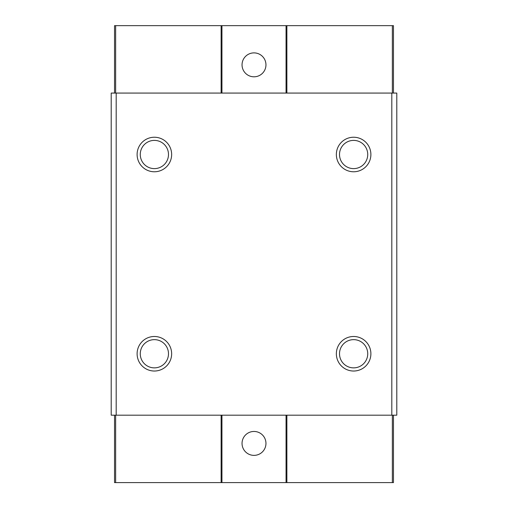 <?xml version="1.0" encoding="UTF-8"?>
<svg xmlns="http://www.w3.org/2000/svg" width="508" height="508" viewBox="0 0 508 508"><rect width="100%" height="100%" fill="white"/><g stroke="black" fill="none" stroke-linecap="round" stroke-linejoin="round"><path stroke-width="0.76" d="M154.375 137.236A17.266 17.266 0 0 1 171.647 154.508A17.266 17.266 0 0 1 154.375 171.774A17.266 17.266 0 0 1 137.109 154.508A17.266 17.266 0 0 1 154.375 137.236M154.375 168.618A14.116 14.116 0 0 0 168.491 154.508A14.116 14.116 0 0 0 154.375 140.392A14.116 14.116 0 0 0 140.265 154.508A14.116 14.116 0 0 0 154.375 168.618M353.625 137.236A17.266 17.266 0 0 1 370.891 154.508A17.266 17.266 0 0 1 353.625 171.774A17.266 17.266 0 0 1 336.353 154.508A17.266 17.266 0 0 1 353.625 137.236M353.625 168.618A14.116 14.116 0 0 0 367.735 154.508A14.116 14.116 0 0 0 353.625 140.392A14.116 14.116 0 0 0 339.509 154.508A14.116 14.116 0 0 0 353.625 168.618M154.375 336.486A17.266 17.266 0 0 1 171.647 353.752A17.266 17.266 0 0 1 154.375 371.024A17.266 17.266 0 0 1 137.109 353.752A17.266 17.266 0 0 1 154.375 336.486M154.375 367.868A14.116 14.116 0 0 0 168.491 353.752A14.116 14.116 0 0 0 154.375 339.642A14.116 14.116 0 0 0 140.265 353.752A14.116 14.116 0 0 0 154.375 367.868M353.625 336.486A17.266 17.266 0 0 1 370.891 353.752A17.266 17.266 0 0 1 353.625 371.024A17.266 17.266 0 0 1 336.353 353.752A17.266 17.266 0 0 1 353.625 336.486M353.625 367.868A14.116 14.116 0 0 0 367.735 353.752A14.116 14.116 0 0 0 353.625 339.642A14.116 14.116 0 0 0 339.509 353.752A14.116 14.116 0 0 0 353.625 367.868M116.186 93.072L116.186 415.188L391.814 415.188L391.814 93.072L111.208 93.072L111.208 415.188L116.186 415.188M391.814 415.188L396.792 415.188L396.792 93.072L391.814 93.072M254 52.889A11.957 11.957 0 0 1 265.957 64.846A11.957 11.957 0 0 1 254 76.803A11.957 11.957 0 0 1 242.043 64.846A11.957 11.957 0 0 1 254 52.889M115.653 93.072L115.653 25.66L221.126 25.66L221.126 93.072M114.529 93.072L114.529 25.66L115.653 25.66M286.874 93.072L286.874 25.66L393.471 25.66L393.471 93.072M392.347 25.66L392.347 93.072M286.048 93.072L286.048 25.66L221.952 25.66L221.952 93.072M221.126 25.66L221.952 25.66M286.048 25.66L286.874 25.66M254 455.371A11.957 11.957 0 0 1 242.043 443.414A11.957 11.957 0 0 1 254 431.457A11.957 11.957 0 0 1 265.957 443.414A11.957 11.957 0 0 1 254 455.371M392.347 415.188L392.347 482.6L286.874 482.6L286.874 415.188M393.471 415.188L393.471 482.6L392.347 482.6M221.126 415.188L221.126 482.6L114.529 482.6L114.529 415.188M115.653 482.6L115.653 415.188M221.952 415.188L221.952 482.6L286.048 482.6L286.048 415.188M286.874 482.6L286.048 482.6M221.952 482.6L221.126 482.6M246.513 25.66L261.487 25.66M248.247 25.66L259.753 25.66"/></g></svg>
